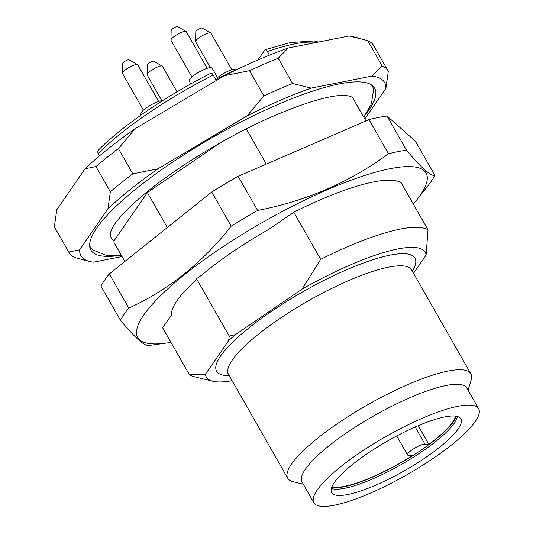 <?xml version="1.0" encoding="UTF-8"?>
<svg xmlns="http://www.w3.org/2000/svg" width="533" height="533" viewBox="0 0 533 533"><rect width="100%" height="100%" fill="white"/><g stroke="black" fill="none" stroke-linecap="round" stroke-linejoin="round"><path stroke-width="0.8" d="M124.842 261.496L114.015 242.508L113.955 240.969A139.653 32.1 -29.7 0 1 110.564 232.281L112.53 227.598C116.041 221.175 123.716 212.547 135.555 201.707C167.142 172.879 225.985 136.368 275.048 115.375C307.001 101.923 329.96 95.26 343.925 95.394L348.875 95.933A140.532 32.306 -29.7 0 1 352.533 97.519L365.891 120.938M219.843 143.064L147.381 192.566L113.955 240.969M354.665 101.257A139.653 32.1 150.3 0 0 353.239 98.752M246.273 128.899L266.333 164.077M232.088 380.662A125.988 28.962 -29.7 0 1 212.827 381.255L193.925 376.644A140.532 32.306 -29.7 0 1 189.501 374.859L162.632 327.755L171.573 314.81A125.988 28.962 150.3 0 1 194.732 281.271L196.51 278.692L201.621 275.208A125.988 28.962 150.3 0 1 268.139 229.763L293.803 212.227A140.532 32.306 150.3 0 1 401.156 182.759L428.026 229.863L426.1 255.1L413.528 273.309M293.803 212.227L320.673 259.338A140.532 32.306 -29.7 0 1 428.026 229.863M212.827 381.255A125.988 28.962 -29.7 0 1 205.452 374.213L189.501 374.859M320.673 259.338L302.024 289.159A125.988 28.962 -29.7 0 1 426.1 255.1M302.024 289.159L235.499 334.604L229.257 336.103L228.617 340.667A125.988 28.962 -29.7 0 1 235.499 334.604M228.617 340.667L205.452 374.213M458.2 428.892A74.393 17.103 -29.7 0 1 389.543 478.707A74.393 17.103 -29.7 0 1 331.466 492.279A74.393 17.103 -29.7 0 1 387.771 440.878A74.393 17.103 -29.7 0 1 460.679 418.572A74.393 17.103 -29.7 0 1 458.2 428.892M457.407 416.506A73.781 16.963 -29.7 0 1 454.296 423.169A73.781 16.963 -29.7 0 1 392.741 469.213A73.781 16.963 -29.7 0 1 331.346 488.408M475.236 421.503A94.861 21.806 -29.7 0 1 388.557 484.604A94.861 21.806 -29.7 0 1 313.85 502.732A94.861 21.806 -29.7 0 1 385.439 436.793A94.861 21.806 -29.7 0 1 478.641 408.731A94.861 21.806 -29.7 0 1 475.236 421.503M313.85 502.732L301.991 481.939A94.861 21.806 -29.7 0 1 373.58 416A94.861 21.806 -29.7 0 1 466.781 387.944L478.641 408.731M303.284 484.211L293.177 481.745A105.401 24.232 -29.7 0 1 287.753 478.254A105.401 24.232 -29.7 0 1 367.297 404.987A105.401 24.232 -29.7 0 1 470.859 373.813A105.401 24.232 -29.7 0 1 471.099 380.262L468.074 390.216M196.51 278.692L229.257 336.103M147.381 192.566L167.322 227.518M170.96 342.346A166.003 38.163 -29.7 0 1 166.069 343.112A166.003 38.163 -29.7 0 1 262.989 222.108A166.003 38.163 -29.7 0 1 416.48 200.281A166.003 38.163 -29.7 0 1 413.328 204.099M128.786 308.081C168.102 290.232 202.24 262.916 231.222 226.139A184.445 42.4 -29.7 0 1 257.632 210.442C306.368 200.968 349.988 182.073 388.477 153.751A184.445 42.4 -29.7 0 1 406.506 150.193C421.257 167.908 430.724 176.323 434.915 175.444L415.434 141.285L387.025 116.034A184.445 42.4 150.3 0 0 368.996 119.599L238.151 176.29A184.445 42.4 150.3 0 0 211.741 191.987L109.305 273.929A184.445 42.4 150.3 0 0 100.924 286.068L120.405 320.22A184.445 42.4 -29.7 0 1 128.786 308.081L109.305 273.929M231.222 226.139L211.741 191.987M166.069 343.112L148.967 345.451A184.445 42.4 -29.7 0 1 148.814 345.471C144.716 346.43 135.242 338.009 120.405 320.22M434.915 175.444A184.445 42.4 -29.7 0 1 427.2 186.75L416.48 200.281M406.506 150.193L387.025 116.034M388.477 153.751L368.996 119.599M257.632 210.442L238.151 176.29M331.699 487.302A73.781 16.963 150.3 0 0 371.941 477.368A73.781 16.963 150.3 0 0 453.45 421.683A73.781 16.963 150.3 0 0 456.275 416.246M331.939 486.709A72.901 16.756 -29.7 0 0 412.375 455.622L408.505 455.389A10.54 2.425 -29.7 0 1 407.578 454.989A10.54 2.425 -29.7 0 1 414.008 448.573A10.54 2.425 -29.7 0 1 424.968 444.142L428.845 444.369L418.192 425.694M455.642 416.153A72.901 16.756 -29.7 0 1 428.845 444.369M371.341 84.807A162.345 37.317 -29.7 0 1 373.566 89.917L371.388 103.882L363.792 117.26M121.424 255.507L105.834 255.194L92.915 249.997A162.345 37.317 -29.7 0 1 89.651 245.48M210.348 67.584L195.644 41.801A8.781 2.019 -29.7 0 1 195.578 41.521L195.784 31.747A3.711 0.853 -29.7 0 1 198.616 29.282A3.711 0.853 -29.7 0 1 202.174 28.102L210.695 32.899A8.781 2.019 -29.7 0 1 210.901 33.099L231.802 69.75M191.92 76.999L171.013 40.348A8.781 2.019 -29.7 0 1 170.953 40.068L171.16 30.294A3.711 0.853 -29.7 0 1 173.985 27.829A3.711 0.853 -29.7 0 1 177.549 26.65L186.064 31.447A8.781 2.019 -29.7 0 1 186.277 31.647L207.177 68.297M143.404 110.144L122.497 73.494A8.781 2.019 -29.7 0 1 122.43 73.214L122.643 63.44A3.711 0.853 -29.7 0 1 125.468 60.975A3.711 0.853 -29.7 0 1 129.026 59.796L137.547 64.593A8.781 2.019 -29.7 0 1 137.754 64.793L158.661 101.443M161.832 100.73L147.121 74.946A8.781 2.019 -29.7 0 1 147.061 74.667L147.268 64.893A3.711 0.853 -29.7 0 1 150.093 62.428A3.711 0.853 -29.7 0 1 153.657 61.248L162.179 66.045A8.781 2.019 -29.7 0 1 162.385 66.245L176.989 91.849M195.578 41.521A8.781 2.019 -29.7 0 1 202.274 35.698A8.781 2.019 -29.7 0 1 210.695 32.899M170.953 40.068A8.781 2.019 -29.7 0 1 177.642 34.245A8.781 2.019 -29.7 0 1 186.064 31.447M122.43 73.214A8.781 2.019 -29.7 0 1 129.126 67.391A8.781 2.019 -29.7 0 1 137.547 64.593M147.061 74.667A8.781 2.019 -29.7 0 1 153.751 68.844A8.781 2.019 -29.7 0 1 162.179 66.045M217.551 77.611A13.172 3.031 -29.7 0 1 229.09 70.776A13.172 3.031 -29.7 0 1 236.679 69.45M190.801 83.908L189.222 81.136A13.172 3.031 -29.7 0 1 199.169 71.975A13.172 3.031 -29.7 0 1 212.114 68.077L217.984 78.371M141.112 114.995L140.705 114.282A13.172 3.031 -29.7 0 1 148.807 106.22A13.172 3.031 -29.7 0 1 162.505 100.724M257.865 60.002L265.054 49.742M98.485 150.04L97.659 151.992L99.404 155.962M244.154 66.139A140.532 32.306 -29.7 0 0 215.792 79.477L213.247 75.026C212.147 73.294 211.255 72.781 210.568 73.474M269.425 55.159L267.373 51.574C266.267 49.842 265.374 49.322 264.694 50.022M69.077 252.655L54.679 227.404A183.565 42.2 -29.7 0 1 54.359 226.791L68.757 252.042A183.565 42.2 150.3 0 0 69.077 252.655A183.565 42.2 150.3 0 0 74.98 257.572L84.814 260.271M358.149 37.963L352.726 36.637A174.784 40.182 150.3 0 0 349.108 35.991L288.286 48.003A174.784 40.182 150.3 0 0 224.273 75.739L135.175 128.686A174.784 40.182 150.3 0 0 85.06 168.774L56.791 209.716L54.359 226.791M118.406 148.594L132.804 173.838A183.565 42.2 150.3 0 0 110.364 191.793L95.96 166.549A183.565 42.2 -29.7 0 1 118.406 148.594L135.175 128.686M95.96 166.549L85.06 168.774M278.179 58.257L292.577 83.501A183.565 42.2 150.3 0 0 263.908 95.92L249.511 70.676A183.565 42.2 -29.7 0 1 278.179 58.257L288.286 48.003M249.511 70.676L224.273 75.739M367.683 40.588A183.565 42.2 -29.7 0 1 373.586 45.505L387.984 70.749A183.565 42.2 150.3 0 0 382.081 65.832L367.683 40.588L349.108 35.991M292.577 83.501L311.152 88.098L371.981 76.086A174.784 40.182 -29.7 0 1 385.879 88.445L388.304 71.362A183.565 42.2 150.3 0 0 387.984 70.749M122.017 256.546L93.555 262.163A174.784 40.182 -29.7 0 1 89.944 261.516A174.784 40.182 -29.7 0 1 79.657 249.81L107.933 208.869L110.364 191.793M68.757 252.042L79.657 249.81M132.804 173.838L158.048 168.781L247.139 115.834L263.908 95.92M107.933 208.869A174.784 40.182 -29.7 0 1 158.048 168.781M247.139 115.834A174.784 40.182 -29.7 0 1 311.152 88.098M371.981 76.086L382.081 65.832M385.879 88.445L364.779 118.992M117.233 255.787A163.364 37.557 -29.7 0 1 89.791 246.966A163.364 37.557 -29.7 0 1 277.207 104.774A163.364 37.557 -29.7 0 1 372.547 85.68A163.364 37.557 -29.7 0 1 368.816 110.178A163.364 37.557 -29.7 0 1 366.171 113.802M229.223 375.645A114.182 26.25 -29.7 0 1 302.771 291.857A114.182 26.25 -29.7 0 1 412.329 271.204M470.859 373.813L411.563 269.865A105.401 24.232 150.3 0 0 308.007 301.038A105.401 24.232 150.3 0 0 228.457 374.299L227.831 373.58M415.187 426.993L424.968 444.142M213.247 75.026A140.532 32.306 150.3 0 0 98.105 153.684M316.142 42.5A140.532 32.306 150.3 0 0 267.373 51.574M287.753 478.254L228.457 374.299M411.563 269.865L411.256 268.952M396.725 435.954L407.578 454.989M98.525 150.006C121.651 126.268 166.622 95.567 210.782 73.261M318.368 42.06L314.223 40.961L290.298 42.547L265.128 49.716M89.944 261.516L84.514 260.197"/></g></svg>
